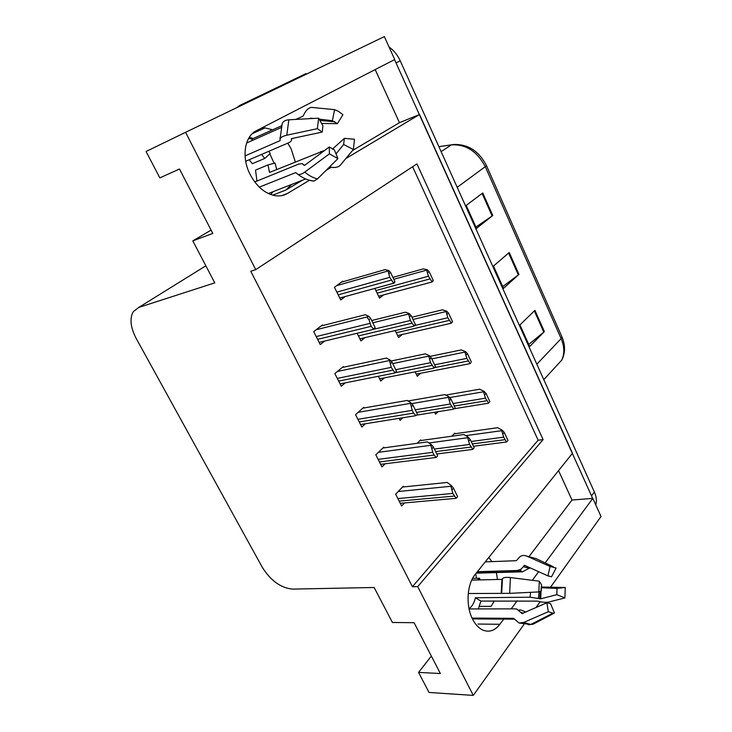 <?xml version="1.0" encoding="UTF-8"?>
<svg xmlns="http://www.w3.org/2000/svg" width="732" height="732" viewBox="0 0 732 732"><rect width="100%" height="100%" fill="white"/><g stroke="black" fill="none" stroke-linecap="round" stroke-linejoin="round"><path stroke-width="1.1" d="M475.699 573.787L476.486 578.28M495.994 571.143L496.14 571.701M496.369 572.58L497.495 579.488M494.301 600.972L491.163 606.334L479.378 606.38M269.797 153.802L274.143 163.282M302.435 180.218L285.828 190.064L291.647 184.427M295.316 161.882L291.171 148.98L287.804 143.152M345.852 158.542L419.528 114.512L572.47 453.282L475.242 574.364C466.979 584.099 465.57 605.748 472.552 619.098C475.37 624.616 478.865 628.303 483.038 630.151C489.369 632.558 494.978 630.6 499.864 624.277L503.68 619.116M431.349 656.064L418.558 672.415L429.043 692.463L473.284 695.4L417.707 586.625L543.089 439.584L416.938 163.904L255.743 269.632L185.58 132.309L384.355 36.6L394.713 59.539L256.383 130.726C244.47 136.317 241.276 157.471 250.143 174.5C256.758 186.779 265.213 193.861 275.516 195.746C279.899 196.322 283.842 195.572 287.347 193.504L309.471 180.282M185.58 132.309L146.052 151.497L159.85 177.876L179.496 169.01L212.802 233.426L192.809 240.874L214.778 282.872L138.741 307.44L133.242 311.704C129.518 318.576 130.479 327.451 136.125 338.321L262.23 567.19C270.694 580.677 280.786 587.979 292.516 589.104L374.125 587.485L392.434 622.484L414.092 622.694L440.371 673.522L418.558 672.415M473.284 695.4L523.911 624.488M535.97 607.587L540.161 601.731M550.757 586.89L601.009 516.499L592.819 498.364L545.166 562.908M511.238 608.868L517.195 600.807M532.32 580.311L538.679 571.701M326.106 170.346L331.203 167.299M558.553 470.612L572.012 500.038L592.819 498.364M352.513 150.527L399.462 122.683L375.177 69.586M399.462 122.683L419.528 114.512M249.319 137.25L253.18 138.531M211.09 230.113L192.809 240.874M255.743 269.632L250.765 271.243L412.418 586.725L417.707 586.625M412.418 586.725L538.148 440.207L412.619 166.731M538.148 440.207L543.089 439.584M343.628 367.19L343.317 366.576L334.863 373.576L341.249 386.24L345.23 382.863M364.051 407.953L363.731 407.321L355.56 414.632L361.809 427.021L365.378 423.764M384.044 447.856L383.714 447.206L375.818 454.81L381.939 466.943L385.16 463.768M403.616 486.926L403.286 486.268L395.646 494.146L401.639 506.022L404.576 502.93M322.757 325.539L322.455 324.944L313.717 331.623L320.241 344.571L324.743 341.039M357.143 333.27L360.922 340.938L364.939 337.662M378.353 376.275L380.713 381.061L384.3 377.895M399.105 418.347L400.093 420.351L402.829 417.752M420.882 440.518L420.571 439.895L417.158 443.299M343.034 281.719L342.75 281.152L334.451 287.237L340.719 299.955L345.294 296.524M395.207 330.562L398.592 337.571L402.207 334.506M415.135 371.829L417.277 376.257L420.525 373.274M434.652 412.244L435.586 414.166L438.111 411.686M455.084 433.71L454.792 433.106L451.79 436.208M374.848 288.408L379.533 298.098L383.595 294.914M272.606 129.82L265.011 127.899L261.717 127.981M488.811 557.464L491.941 561.618M529.382 556.091L572.012 500.038M394.548 59.621L592.646 498.373M389.031 46.958C393.825 50.371 397.549 54.973 400.212 60.765L594.375 492.005C596.424 496.671 596.882 500.953 595.757 504.87M492.773 215.51L476.532 228.375L466.192 205.418L482.754 192.974L492.773 215.51L492.142 215.977L482.123 193.449M544.361 331.578L529.693 346.52L519.967 324.907L534.918 310.331L544.361 331.578L543.784 332.099L534.351 310.89M518.951 274.399L503.515 288.344L493.487 266.073L509.225 252.522L518.951 274.399L518.338 274.893L508.621 253.043M502.738 286.624L518.338 274.893M528.76 344.433L543.784 332.099M475.928 227.048L492.142 215.977M432.731 281.573L431.496 282.131L433.188 280.283L432.731 281.573M392.901 277.373L423.316 268.873L427.195 269.715L426.655 270.145L428.421 276.238L431.761 281.454M427.195 269.715L429.117 271.563L433.188 280.283M429.117 271.563L427.671 272.716M394.548 282.836L393.102 283.403L394.877 281.509L394.548 282.836M341.295 282.213L385.059 269.623L388.655 270.511L388.079 270.95L389.744 277.3L393.313 282.717M388.655 270.511L390.54 272.432L394.877 281.509M390.54 272.432L388.976 273.631M374.866 328.75L373.32 329.391L375.123 327.552L374.866 328.75M321.128 325.96L365.259 314.751L368.736 316.187L368.123 316.682C367.244 317.441 367.528 318.429 368.955 319.637L371.179 326.335L373.476 328.897M368.736 316.187L370.621 318.31L375.123 327.552M370.621 318.31L368.955 319.637M245.705 161.25L288.481 142.859C290.714 141.871 291.711 140.782 291.473 139.583L291.867 138.531L322.19 132.08L317.368 128.658L286.798 135.21C282.131 136.317 279.899 137.79 280.127 139.647L280.109 140.636L245.064 155.889M246.583 143.042L281.18 127.578M281.701 125.739L252 139.062L248.578 138.467M319.179 119.142L332.392 120.707L334.579 109.644L311.192 107.375C308.236 108.098 305.839 110.413 304.018 114.311L302.902 116.232L295.81 119.417M261.571 154.434L264.774 158.432L270.245 153.391L268.8 151.323M276.714 169.504L275.003 163.053L267.976 164.92L255.523 170.117L256.978 181.051M270.694 194.52L273.118 191.665M305.674 178.956L268.342 193.532M259.311 187.145L295.719 172.587L297.961 174.39C299.717 174.857 301.987 174.088 304.75 172.102L329.409 153.848L329.308 146.986L304.814 165.203L304.192 165.414L302.325 163.639L298.793 164.05L254.745 181.957M293.477 138.183L291.446 139.062M264.774 158.432L252.339 163.712L249.145 159.777M267.976 164.92L269.513 172.45L324.871 150.289M309.947 118.648L310.533 118.145L313.433 118.465M329.409 153.848L337.919 158.634L334.368 149.859L329.308 146.986M322.19 132.08L322.94 125.877L318.64 118.181L317.368 128.658M332.438 149.127L344.342 138.357L343.647 144.478L336.015 153.921M332.392 120.707L337.397 123.671L321.586 123.443M344.342 138.357L354.489 139.254L353.373 149.484L343.647 144.478M334.579 109.644L338.394 111.319L342.933 114.677L337.397 123.671M337.919 158.634L317.459 178.91L313.845 181.133L308.849 180.099M280.091 139.062L282.021 124.797C282.378 121.823 284.657 120.158 288.838 119.792L318.64 118.181M329.528 166.951C334.506 168.058 338.129 167.454 340.38 165.13L353.373 149.484M306.406 74.133L306.122 73.548L239.831 105.408L236.802 107.641M252.083 140.581L252 139.062M451.955 322.702L450.82 323.334L452.477 321.577L451.955 322.702M411.915 317.221L442.485 309.819L446.529 311.091L446.017 311.539L447.838 317.743L451.095 322.803M446.529 311.091L448.487 313.04L452.477 321.577M448.487 313.04L447.096 314.248M470.777 362.981L469.77 363.694L470.777 362.981M429.977 356.393L461.261 349.923L465.47 351.616L464.966 352.083L466.842 358.378L470.026 363.301M465.47 351.616L467.455 353.648L471.362 362.011M467.455 353.648L466.11 354.919M489.214 402.426L488.336 403.24L489.214 402.426M445.697 395.088L479.661 389.204L484.008 391.291L483.532 391.785L485.462 398.171L488.573 402.948M484.008 391.291L486.03 393.423L489.854 401.612M486.03 393.423L484.73 394.749M454.078 433.847L497.678 427.698L502.179 430.169L501.713 430.681L503.698 437.15L506.453 442M502.179 430.169L504.229 432.374L507.971 440.408L506.727 441.799M504.229 432.374L502.976 433.756M414.953 325.603L413.626 326.243L415.355 324.45L414.953 325.603M371.7 320.534L405.4 312.189L409.197 313.543L408.63 314.01L410.368 320.47L413.845 325.731M409.197 313.543L411.119 315.565L415.355 324.45M411.119 315.565L409.6 316.837M434.918 367.446L433.728 368.178L435.394 366.458L434.918 367.446M391.007 361.032L425.319 353.84L429.291 355.642L428.742 356.127L430.544 362.688L433.939 367.803M429.291 355.642L431.249 357.765L435.394 366.458M431.249 357.765L429.785 359.101M454.462 408.392L453.41 409.225L454.462 408.392M408.026 400.99L444.8 394.603L448.945 396.836L448.423 397.348L450.29 404.009L453.602 408.968M448.945 396.836L450.949 399.059L455.002 407.568M450.949 399.059L449.53 400.45M473.586 448.469L472.689 449.421L473.586 448.469M419.793 440.673L463.887 434.524L468.187 437.16L467.684 437.699L469.605 444.443L472.835 449.256M468.187 437.16L470.228 439.475L474.19 447.801M470.228 439.475L468.855 440.929M396.103 372.277L394.694 373.018L396.442 371.27L396.103 372.277M342.21 367.491L386.432 358.076L390.11 359.998L389.516 360.51L391.227 367.363L394.859 372.67M390.11 359.998L392.041 362.23L396.442 371.27M392.041 362.23L390.44 363.621M416.874 414.834L415.62 415.694L416.874 414.834M362.779 408.172L407.129 400.441L411.018 402.829L410.442 403.369L412.226 410.332L413.58 413.113L415.758 415.474M411.018 402.829L412.985 405.171L417.295 414.001M412.985 405.171L411.439 406.626M437.187 456.466L436.098 457.454L437.187 456.466M382.873 448.011L427.387 441.89L431.459 444.717L430.901 445.285L432.749 452.339L434.076 455.066L436.199 457.326M431.459 444.717L433.463 447.151L437.672 455.798M433.463 447.151L431.972 448.679M402.536 487.036L447.206 482.443L451.452 485.691L450.912 486.277L452.824 493.423L456.118 498.236M451.452 485.691L453.492 488.226L457.619 496.68L456.192 498.263M453.492 488.226L452.056 489.799M538.853 591.923L539.301 581.19L541.524 584.694L541.268 591.044L538.853 591.923L509.637 593.35L468.251 593.524M471.737 580.101L501.923 579.378L502.436 578.856C503.122 577.493 505.785 577.063 510.424 577.557L539.301 581.19M477.365 571.71L517.213 570.493L520.827 569.295L524.707 565.388L547.92 575.883L550.052 566.467L526.784 556.128C524.377 555.121 522.117 555.286 520.004 556.64L516.334 560.694L485.27 561.874M480.073 579.909L479.533 578.198L472.607 578.381M478.307 608.923L480.897 601.082L537.535 601.118C542.147 602.308 545.852 602.61 548.671 602.043L564.894 597.934L556.805 594.659L540.71 598.84L530.069 597.202L475.388 597.76C474.254 602.839 472.131 606.48 469.029 608.685M472.067 618.082L513.544 618.32L519.153 623.033L523.783 622.42L548.323 611.714L546.868 602.784L522.072 613.59L516.746 609.006L515.374 608.868L469.084 608.933M529.986 567.776L522.538 571.811L476.193 573.174M519.061 609.994L520.763 609.985L525.942 612.016M548.323 611.714L552.953 613.169L554.472 613.023L550.528 603.598L546.868 602.784M541.186 587.732L557.034 588.4L556.805 594.659M547.92 575.883L551.544 576.789L556.11 568.041L550.052 566.467M557.034 588.4L565.25 587.476L564.894 597.934M554.472 613.023L533.024 624.231L528.111 624.762M565.25 587.476L541.232 587.027M526.784 556.128L535.824 558.516L553.191 566.669M479.533 578.198L477.429 579.973M480.897 601.082L475.388 597.76M285.828 190.064L272.688 195.16M477.987 624.048L499.864 624.277M281.884 195.6L287.347 193.504M138.741 307.44L205.848 265.808M457.189 187.319L486.542 165.725L561.883 336.738L561.124 338.623L485.435 166.988C477.328 151.405 465.955 144.039 451.333 144.89L453.511 144.515C467.977 143.975 478.993 151.039 486.542 165.725M554.362 368.15L561.773 360.089C564.665 353.693 564.445 346.529 561.124 338.623L536.84 364.225M441.122 151.634L451.333 144.89L438.907 146.702M400.212 60.765L396.204 62.842M594.375 492.005L591.621 495.72M377.154 293.166L429.711 278.983M375.882 290.549L428.421 276.238M393.807 279.267L426.655 270.145M338.202 294.85L391.117 280.164M336.857 292.123L389.744 277.3M336.564 285.681L388.079 270.95M317.606 339.346L371.179 326.335M316.215 336.574L369.761 323.416M316.151 329.757L368.123 316.682M280.109 140.636L280.045 137.433M296.497 173.228L295.719 172.587M320.781 151.442L320.836 153.29M304.512 165.386L303.707 164.718M291.437 139.464L291.4 138.705M310.697 118.145L311.914 118.547M317.459 178.91C313.122 177.858 308.886 175.579 304.75 172.102M286.798 135.21L288.838 119.792M396.25 332.721L449.1 320.433M415.007 325.447L447.838 317.743M412.985 319.472L446.017 311.539M434.781 367.574L468.077 361.013M434.607 364.801L466.842 358.378M431.779 358.872L464.966 352.083M454.27 406.04L486.67 400.752M453.071 403.524L485.462 398.171M449.604 397.577L483.532 391.785M472.35 443.94L504.879 439.676M471.179 441.478L503.698 437.15M465.735 435.659L501.713 430.681M358.442 335.906L411.713 323.26M374.455 329.08L410.368 320.47M372.808 322.803L408.63 314.01M395.701 372.634L431.853 365.433M395.692 369.715L430.544 362.688M392.709 363.603L428.742 356.127M416.508 412.409L451.571 406.69M415.245 409.801L450.29 404.009M411.686 403.634L448.423 397.348M435.632 451.607L470.859 447.069M434.387 449.064L469.605 444.443M428.961 442.979L467.684 437.699M338.66 381.098L392.627 370.218M337.287 378.389L391.227 367.363M337.397 371.481L389.516 360.51M359.256 421.961L413.58 413.113M357.921 419.308L412.226 410.332M358.122 412.336L410.442 403.369M379.423 461.956L434.076 455.066M378.115 459.357L432.749 452.339M378.38 452.339L430.901 445.285M399.16 501.118L454.124 496.095M397.879 498.574L452.824 493.423M398.19 491.529L450.912 486.277M501.21 593.076L501.923 579.378M514.056 618.613L513.544 618.32M517.954 570.429L522.538 571.811M530.581 592.325L530.069 597.202M520.763 609.985L519.217 610.095M523.096 613.27L521.129 612.318M539.045 591.859L538.441 598.419M523.243 566.696L529.52 568.279M522.218 613.599L521.669 613.288M540.326 591.392L539.694 598.758M523.856 565.671L525.173 565.598M541.177 587.878L540.71 598.84M533.024 624.231L530.737 624.469L523.783 622.42M509.637 593.35L510.424 577.557M501.685 593.194L502.436 578.856M501.594 593.103L502.317 579.241M265.011 127.899L252.247 133.691M561.883 336.738C565.443 345.165 565.406 352.943 561.773 360.089L543.784 379.643M438.88 146.647L451.452 144.817M378.627 296.231L431.496 282.131M339.776 298.034L393.102 283.403M319.143 342.384L373.32 329.391M291.473 139.583L291.428 138.677M311.823 118.547L310.533 118.145M334.844 121.777L319.921 120.478M297.961 174.39C302.966 178.224 308.263 180.465 313.845 181.133M397.622 335.558L450.82 323.334M416.243 374.107L469.77 363.694M454.096 408.749L488.336 403.24M473.458 446.264L506.535 441.991M359.897 338.843L413.626 326.243M379.606 378.819L433.728 368.178M416.545 415.154L453.41 409.225M436.784 453.977L472.689 449.421M340.069 383.897L394.694 373.018M360.556 424.533L415.62 415.694M380.622 464.335L436.098 457.454M400.267 503.314L456.146 498.309M472.46 618.915L514.358 619.181M520.827 569.295L520.9 570.96L476.907 572.287M524.634 565.36L524.075 565.433M552.953 613.169L530.737 624.469L519.153 623.033"/></g></svg>
